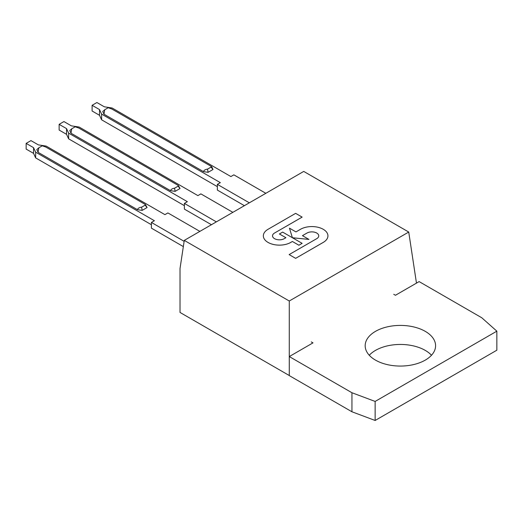 <?xml version="1.0" encoding="UTF-8"?>
<svg xmlns="http://www.w3.org/2000/svg" width="523" height="523" viewBox="0 0 523 523"><rect width="100%" height="100%" fill="white"/><g stroke="black" fill="none" stroke-linecap="round" stroke-linejoin="round"><path stroke-width="0.78" d="M216.365 221.87L184.39 203.401L184.39 209.115L211.423 224.72M184.39 205.67L68.624 138.83L66.532 134.326L59.132 130.05L59.132 124.337L66.532 128.612L68.624 133.117L187.371 201.682L184.39 203.401M170.491 190.66C171.054 189.306 172.413 188.483 174.577 188.195L178.082 186.175L178.376 185.528L180.036 188.522L175.107 191.372L170.491 190.66L70.997 133.215L69.762 130.554L71.723 128.808L70.997 133.215M178.376 185.528L78.77 128.024L75.22 126.788L71.723 128.808M175.107 191.372L174.577 188.195M59.132 124.337L63.937 121.565L71.337 125.84L79.136 127.043L197.89 195.609L200.878 193.883L232.859 212.345M180.036 188.522L178.082 186.175M66.532 128.612L66.532 134.326M68.624 133.117L68.624 138.83M311.283 341.898L312.983 342.879L289.284 356.562L351.946 392.74L375.141 401.435L496.85 331.164L481.788 317.775L419.126 281.596L395.434 295.279L393.734 294.299M375.481 360.112A35.211 20.325 180 0 1 365.172 345.736A35.211 20.325 180 0 1 400.376 325.411A35.211 20.325 180 0 1 435.587 345.736A35.211 20.325 180 0 1 413.856 364.518A35.211 20.325 180 0 1 375.481 360.112M351.946 392.74L351.946 411.778L289.284 375.606L289.284 356.562M351.946 411.778L375.141 420.472L375.141 401.435M375.141 420.472L496.85 350.207L496.85 331.164M431.488 355.254A35.211 20.325 0 0 0 400.376 344.448A35.211 20.325 0 0 0 369.271 355.254M199.878 231.388L167.896 212.926L164.922 214.639L46.194 146.094L38.356 144.878L30.955 140.609L26.15 143.38L33.55 147.656L35.649 152.18L154.383 220.726L151.409 222.445L184.135 241.338M137.425 209.664C137.987 208.265 139.386 207.435 141.622 207.154L145.126 205.186L145.427 204.565L147.087 207.546L142.158 210.396L137.425 209.664L38.081 152.311L36.813 149.578L38.813 147.8L38.081 152.311M145.427 204.565L45.763 147.028L42.278 145.806L38.813 147.8M147.087 207.546L145.126 205.186M151.409 224.72L35.649 157.894L33.55 153.363L26.15 149.094L26.15 143.38M183.344 246.595L151.409 228.159L151.409 222.445M35.649 152.18L35.649 157.894M33.55 147.656L33.55 153.363M142.158 210.396L141.622 207.154M92.107 111.013L92.107 105.3L99.507 109.575L99.507 115.282L92.107 111.013M265.834 193.307L233.859 174.845L230.885 176.558L112.157 108.013L104.312 106.797L96.912 102.528L92.107 105.3M99.507 109.575L101.612 114.099L101.612 119.813L99.507 115.282M217.365 186.639L101.612 119.813M101.612 114.099L220.34 182.645L217.365 184.364L217.365 190.078L244.398 205.683M211.037 167.105L211.331 166.458L211.776 166.798L213.018 169.485L211.037 167.105L207.553 169.119L208.082 172.329L203.434 171.609L103.985 114.197L102.743 111.517L104.724 109.752L103.985 114.197M211.331 166.458L111.772 108.974L108.209 107.738L104.724 109.752M217.365 184.364L249.347 202.826M213.018 169.485L208.082 172.329M203.434 171.609C203.99 170.237 205.362 169.406 207.553 169.119M184.279 240.39L303.739 171.42L408.731 232.042L289.271 301.006L289.271 375.521L180.023 312.447L180.023 268.502L184.279 240.39L289.271 301.006M416.471 283.133L408.731 232.042M292.422 237.743L308.949 239.423L302.457 235.657L306.994 233.036A6.884 3.975 180 0 1 314.5 232.173A6.884 3.975 180 0 1 318.749 235.847A6.884 3.975 180 0 1 316.735 238.658L289.147 254.59L295.639 258.349L323.227 242.424A16.069 9.277 0 0 0 327.934 235.86A16.069 9.277 0 0 0 327.934 235.853A16.069 9.277 0 0 0 318.017 227.276A16.069 9.277 0 0 0 300.503 229.29L295.966 231.911L289.467 228.165L292.383 237.717M289.467 228.165L292.39 237.723L308.949 239.41M295.639 258.349L323.227 242.404A16.069 9.277 0 0 0 327.934 235.847L327.934 235.86M289.147 254.59L295.639 258.336M302.471 235.664L306.994 233.049A6.884 3.975 180 0 1 314.493 232.186A6.884 3.975 180 0 1 318.749 235.853M302.131 243.345L282.649 232.101L279.406 233.971L285.885 237.73L284.277 238.658A6.884 3.975 180 0 1 276.772 239.521A6.884 3.975 180 0 1 272.522 235.847A6.884 3.975 180 0 1 274.536 233.036L302.131 217.104L295.639 213.358L267.828 229.414A16.069 9.277 0 0 0 263.337 235.847A16.069 9.277 0 0 0 263.337 235.86A16.069 9.277 0 0 0 273.117 244.398A16.069 9.277 0 0 0 290.546 242.548L292.39 241.482L298.881 245.235L302.131 243.358L298.881 245.215L292.39 241.482M263.337 235.86L263.337 235.847A16.069 9.277 0 0 0 273.117 244.385A16.069 9.277 0 0 0 290.546 242.535L292.39 241.469M302.131 217.123L274.536 233.036M272.522 235.853A6.884 3.975 180 0 1 274.536 233.049M279.406 233.99L285.898 237.723"/></g></svg>
